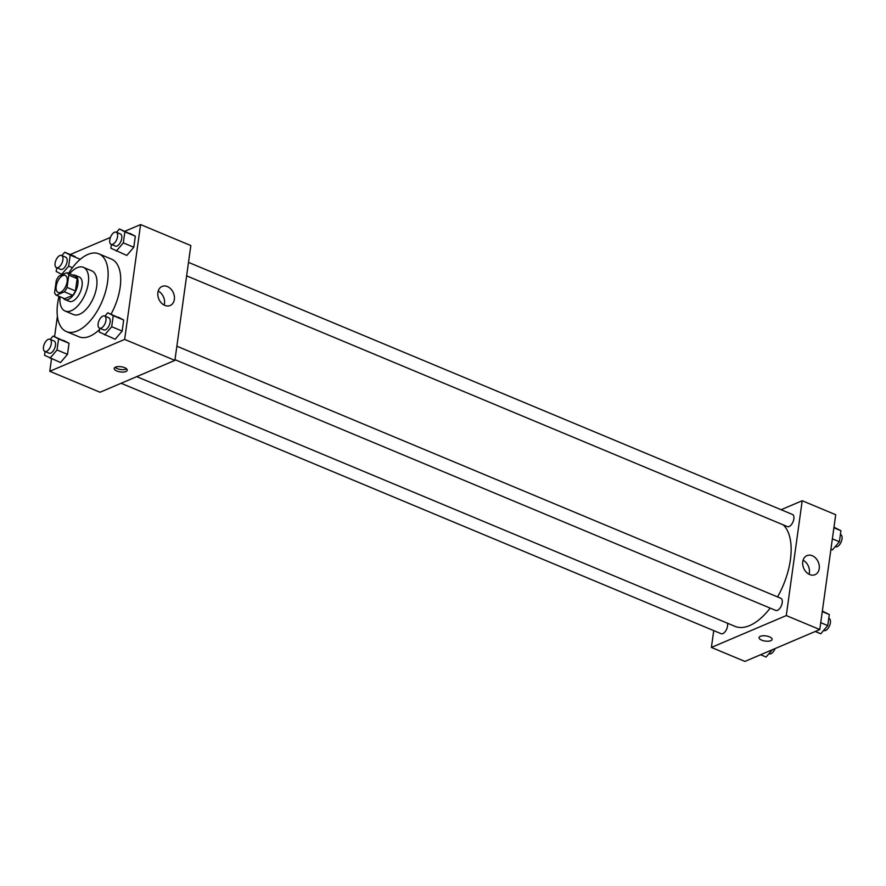 <?xml version="1.0" encoding="UTF-8"?>
<svg xmlns="http://www.w3.org/2000/svg" width="886" height="886" viewBox="0 0 886 886"><rect width="100%" height="100%" fill="white"/><g stroke="black" fill="none" stroke-linecap="round" stroke-linejoin="round"><path stroke-width="1.33" d="M60.514 292.325A9.214 4.674 112.7 0 1 58.133 292.446A9.214 4.674 112.7 0 1 57.368 282.147A9.214 4.674 112.7 0 1 65.232 275.446A9.214 4.674 112.7 0 1 66.705 283.675A9.214 4.674 112.7 0 1 60.514 292.325M67.07 287.429L68.776 275.158A12.504 6.335 112.7 0 0 67.015 272.678L59.008 276.078A12.504 6.335 112.7 0 0 56.294 280.463L54.589 292.745A12.504 6.335 112.7 0 0 56.35 295.226L64.357 291.815A12.504 6.335 112.7 0 0 67.07 287.429L75.443 290.929L77.148 278.647L68.776 275.158M56.35 295.226L64.722 298.715L72.73 295.315L64.357 291.815M67.015 272.678L75.388 276.177A12.504 6.335 112.7 0 1 77.148 278.647M75.443 290.929A12.504 6.335 112.7 0 1 72.73 295.315M63.271 298.106A13.157 6.667 -67.3 0 0 64.988 299.59A13.157 6.667 -67.3 0 0 76.207 290.01A13.157 6.667 -67.3 0 0 75.122 275.302A13.157 6.667 -67.3 0 0 72.862 275.125M75.122 275.302L79.308 277.052A13.157 6.667 112.7 0 1 81.423 288.803A13.157 6.667 112.7 0 1 72.586 301.151A13.157 6.667 112.7 0 1 69.174 301.34L64.988 299.59M60.015 296.755A23.689 12.005 -67.3 0 0 65.121 311.052A23.689 12.005 -67.3 0 0 85.322 293.82A23.689 12.005 -67.3 0 0 83.362 267.328A23.689 12.005 -67.3 0 0 69.617 273.763M65.121 311.052L73.494 314.552A23.689 12.005 -67.3 0 0 93.694 297.308A23.689 12.005 -67.3 0 0 91.745 270.828L83.362 267.328M59.008 296.323A42.107 21.342 -67.3 0 0 57.656 303.311A42.107 21.342 -67.3 0 0 66.395 331.552A42.107 21.342 -67.3 0 0 102.311 300.908A42.107 21.342 -67.3 0 0 98.833 253.828A42.107 21.342 -67.3 0 0 68.599 273.342M98.833 253.828L111.403 259.066A42.107 21.342 112.7 0 1 111.016 314.153M99.575 329.47A42.107 21.342 112.7 0 1 89.874 336.204A42.107 21.342 112.7 0 1 78.965 336.791L66.395 331.552M57.402 316.28L54.578 336.669M51.51 358.775L49.771 371.278L124.649 339.416L140.586 224.579L124.893 231.268M110.418 237.426L70.227 254.526M45.075 351.532L44.555 355.286L60.503 362.529L67.502 354.345L69.042 343.292L53.094 336.06L50.225 339.416M75.199 256.597L64.733 252.233L61.854 255.589M111.37 244.436L110.85 248.202L126.798 255.434L133.797 247.26L135.337 236.208L119.388 228.965L116.509 232.331M99.741 328.263L99.221 332.017L115.158 339.26L122.168 331.076L123.697 320.034L107.76 312.791L104.88 316.147M49.771 371.278L100.029 392.254L174.896 360.38L190.833 245.555L140.586 224.579M157.885 292.546A10.355 7.919 -113.1 0 1 162.06 286.455A10.355 7.919 -113.1 0 1 173.401 292.878A10.355 7.919 -113.1 0 1 170.167 305.504A10.355 7.919 -113.1 0 1 161.341 302.934A10.355 7.919 -113.1 0 1 157.885 292.546M174.896 360.38L124.649 339.416M164.176 305.094A10.355 7.919 66.9 0 0 158.206 291.062M116.808 370.99A6.579 2.614 7.9 0 1 114.194 368.421A6.579 2.614 7.9 0 1 121.072 366.738A6.579 2.614 7.9 0 1 127.23 370.237A6.579 2.614 7.9 0 1 123.475 372.042A6.579 2.614 7.9 0 1 116.808 370.99M115.114 367.325A6.579 2.614 -172.1 0 0 117.151 368.576A6.579 2.614 -172.1 0 0 126.654 368.919M770.178 608.095A56.638 28.706 112.7 0 1 749.667 625.571A56.638 28.706 112.7 0 1 734.992 626.358L136.71 376.639M783.279 524.889A56.638 28.706 112.7 0 1 777.554 596.909M174.996 359.683L775.782 610.443A6.579 3.334 -67.3 0 0 781.397 605.647A6.579 3.334 -67.3 0 0 780.854 598.294L176.868 346.193M727.45 623.212A6.579 3.334 112.7 0 1 722.832 633.612A6.579 3.334 112.7 0 1 721.126 633.7L121.127 383.273M188.496 262.378L792.483 514.467A6.579 3.334 112.7 0 1 793.546 520.348A6.579 3.334 112.7 0 1 789.127 526.528A6.579 3.334 112.7 0 1 787.421 526.616L186.636 275.856M711.403 647.433L786.281 615.571L802.207 500.734L835.708 514.722L819.783 629.547L744.904 661.421L711.403 647.433L713.739 630.622M802.207 500.734L781.109 509.716M809.693 574.549A10.355 7.919 -113.1 0 1 802.782 564.969A10.355 7.919 -113.1 0 1 806.947 555.622A10.355 7.919 -113.1 0 1 818.276 562.045A10.355 7.919 -113.1 0 1 815.054 574.671A10.355 7.919 -113.1 0 1 809.693 574.549M819.783 629.547L786.281 615.571M759.069 637.588A6.579 2.614 -172.1 0 0 763.367 640.711A6.579 2.614 -172.1 0 0 770.82 640.678A6.579 2.614 7.9 0 1 763.367 640.711A6.579 2.614 7.9 0 1 759.069 637.588A6.579 2.614 7.9 0 1 765.947 635.904A6.579 2.614 7.9 0 1 772.105 639.393A6.579 2.614 7.9 0 1 770.82 640.678A6.579 2.614 -172.1 0 0 772.105 639.393M809.051 574.25A10.355 7.919 66.9 0 0 803.081 560.229M815.253 631.474L820.757 633.767L827.768 625.594L829.296 614.541L822.341 611.052M827.768 625.594L820.735 622.659M829.296 614.541L822.263 611.606M828.775 618.295L829.008 618.395A6.579 3.334 112.7 0 1 830.071 624.276A6.579 3.334 112.7 0 1 825.652 630.444A6.579 3.334 112.7 0 1 823.947 630.544L823.637 630.411M830.913 549.331L832.386 549.94L839.396 541.767L840.925 530.714L833.981 527.225M839.396 541.767L832.364 538.832M840.925 530.714L833.903 527.779M840.404 534.468L840.648 534.568A6.579 3.334 112.7 0 1 841.7 540.449A6.579 3.334 112.7 0 1 837.281 546.618A6.579 3.334 112.7 0 1 835.576 546.717L835.265 546.584M760.598 654.732L766.091 657.035L772.348 649.737M775.073 648.574A6.579 3.334 112.7 0 1 770.986 653.713A6.579 3.334 112.7 0 1 769.281 653.802L768.97 653.669M104.692 334.897L111.702 326.712L113.231 315.66L107.76 312.791M104.57 316.025L108.757 317.775A6.579 3.334 112.7 0 1 109.82 323.645A6.579 3.334 112.7 0 1 105.401 329.825A6.579 3.334 112.7 0 1 103.695 329.913L99.509 328.163A6.579 3.334 112.7 0 1 98.955 320.81A6.579 3.334 112.7 0 1 104.57 316.025A6.579 3.334 112.7 0 1 105.633 321.906A6.579 3.334 112.7 0 1 101.203 328.075A6.579 3.334 112.7 0 1 99.509 328.163M115.158 339.26L122.168 331.076L111.702 326.712M122.168 331.076L123.697 320.034L113.231 315.66M123.697 320.034L118.226 317.166M116.321 251.07L123.331 242.886L124.86 231.833L119.388 228.965M116.199 232.198L120.396 233.948A6.579 3.334 112.7 0 1 121.448 239.829A6.579 3.334 112.7 0 1 117.03 245.998A6.579 3.334 112.7 0 1 115.324 246.086L111.138 244.348A6.579 3.334 112.7 0 1 110.595 236.983A6.579 3.334 112.7 0 1 116.199 232.198A6.579 3.334 112.7 0 1 117.262 238.079A6.579 3.334 112.7 0 1 112.843 244.248A6.579 3.334 112.7 0 1 111.138 244.348M126.798 255.434L133.797 247.26L123.331 242.886M133.797 247.26L135.337 236.208L124.86 231.833M135.337 236.208L129.854 233.339M50.037 358.154L57.036 349.97L58.576 338.928L53.094 336.06M49.915 339.283L54.101 341.032A6.579 3.334 112.7 0 1 55.153 346.913A6.579 3.334 112.7 0 1 50.735 353.082A6.579 3.334 112.7 0 1 49.029 353.182L44.843 351.432A6.579 3.334 112.7 0 1 44.3 344.078A6.579 3.334 112.7 0 1 49.915 339.283A6.579 3.334 112.7 0 1 50.967 345.163A6.579 3.334 112.7 0 1 46.548 351.343A6.579 3.334 112.7 0 1 44.843 351.432M60.503 362.529L67.502 354.345L57.036 349.97M67.502 354.345L69.042 343.292L58.576 338.928M69.042 343.292L63.57 340.423M56.715 267.705L56.195 271.459L61.666 274.328L68.665 266.154L70.204 255.102L64.733 252.233M61.544 255.456L65.73 257.206A6.579 3.334 112.7 0 1 66.793 263.087A6.579 3.334 112.7 0 1 62.363 269.266A6.579 3.334 112.7 0 1 60.658 269.355L56.471 267.605A6.579 3.334 112.7 0 1 55.929 260.251A6.579 3.334 112.7 0 1 61.544 255.456A6.579 3.334 112.7 0 1 62.596 261.337A6.579 3.334 112.7 0 1 58.177 267.517A6.579 3.334 112.7 0 1 56.471 267.605M62.397 274.638L61.666 274.328M72.43 267.716L68.665 266.154M80.272 259.299L70.204 255.102"/></g></svg>
